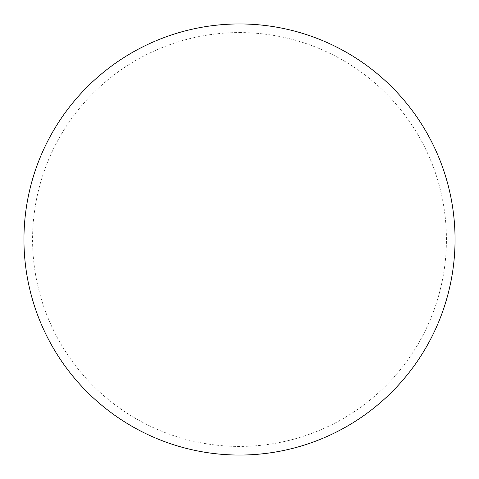<?xml version="1.0" encoding="UTF-8"?>
<svg xmlns="http://www.w3.org/2000/svg" width="479" height="479" viewBox="0 0 479 479"><rect width="100%" height="100%" fill="white"/><g stroke="black" fill="none" stroke-linecap="round" stroke-linejoin="round"><path stroke-width="0.36" stroke-dasharray="2.4 1.8" d="M455.05 239.5A215.55 215.55 0 0 1 131.725 426.172A215.55 215.55 0 0 1 131.725 52.828A215.55 215.55 0 0 1 455.05 239.5A215.55 215.55 0 0 0 239.5 23.95A215.55 215.55 0 0 0 23.95 239.5A215.55 215.55 0 0 1 347.275 52.828A215.55 215.55 0 0 1 347.275 426.172A215.55 215.55 0 0 1 23.95 239.5A215.55 215.55 0 0 0 239.5 455.05A215.55 215.55 0 0 0 455.05 239.5M239.5 23.95A215.55 215.55 0 0 1 455.05 239.5A215.55 215.55 0 0 1 239.5 455.05A215.55 215.55 0 0 1 23.95 239.5A215.55 215.55 0 0 1 239.5 23.95A215.55 215.55 0 0 1 455.05 239.5A215.55 215.55 0 0 1 239.5 455.05M239.5 32.572A206.928 206.928 0 0 1 446.428 239.5A206.928 206.928 0 0 1 239.5 446.428A206.928 206.928 0 0 1 32.572 239.5A206.928 206.928 0 0 1 239.5 32.572"/><path stroke-width="0.72" d="M239.5 23.95A215.55 215.55 0 0 1 455.05 239.5A215.55 215.55 0 0 1 239.5 455.05A215.55 215.55 0 0 1 23.95 239.5A215.55 215.55 0 0 1 239.5 23.95M23.95 239.5A215.55 215.55 0 0 0 239.5 455.05A215.55 215.55 0 0 0 455.05 239.5A215.55 215.55 0 0 0 239.5 23.95A215.55 215.55 0 0 0 23.95 239.5"/></g></svg>
